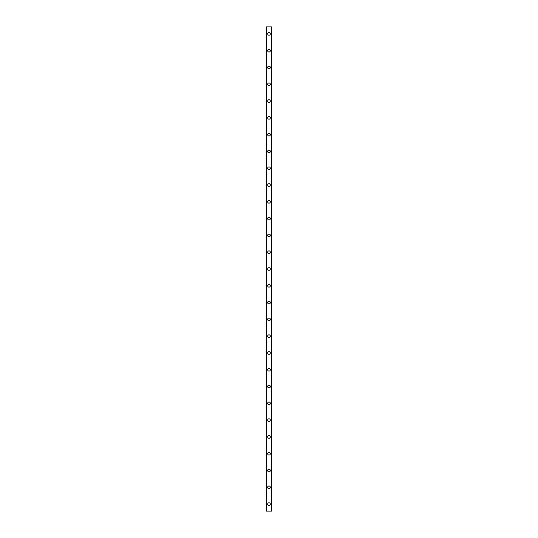 <?xml version="1.0" encoding="UTF-8"?>
<svg xmlns="http://www.w3.org/2000/svg" width="538" height="538" viewBox="0 0 538 538"><rect width="100%" height="100%" fill="white"/><g stroke="black" fill="none" stroke-linecap="round" stroke-linejoin="round"><path stroke-width="0.81" d="M267.668 504.106A1.332 1.332 0 0 1 269 502.774A1.332 1.332 0 0 1 270.332 504.106A1.332 1.332 0 0 1 269 505.431A1.332 1.332 0 0 1 267.668 504.106M267.668 487.307A1.332 1.332 0 0 1 269 485.982A1.332 1.332 0 0 1 270.332 487.307A1.332 1.332 0 0 1 269 488.639A1.332 1.332 0 0 1 267.668 487.307M267.668 470.515A1.332 1.332 0 0 1 269 469.19A1.332 1.332 0 0 1 270.332 470.515A1.332 1.332 0 0 1 269 471.846A1.332 1.332 0 0 1 267.668 470.515M267.668 453.722A1.332 1.332 0 0 1 269 452.397A1.332 1.332 0 0 1 270.332 453.722A1.332 1.332 0 0 1 269 455.054A1.332 1.332 0 0 1 267.668 453.722M267.668 436.93A1.332 1.332 0 0 1 269 435.598A1.332 1.332 0 0 1 270.332 436.93A1.332 1.332 0 0 1 269 438.262A1.332 1.332 0 0 1 267.668 436.93M267.668 420.138A1.332 1.332 0 0 1 269 418.806A1.332 1.332 0 0 1 270.332 420.138A1.332 1.332 0 0 1 269 421.469A1.332 1.332 0 0 1 267.668 420.138M267.668 403.345A1.332 1.332 0 0 1 269 402.014A1.332 1.332 0 0 1 270.332 403.345A1.332 1.332 0 0 1 269 404.677A1.332 1.332 0 0 1 267.668 403.345M267.668 386.553A1.332 1.332 0 0 1 269 385.221A1.332 1.332 0 0 1 270.332 386.553A1.332 1.332 0 0 1 269 387.878A1.332 1.332 0 0 1 267.668 386.553M267.668 369.761A1.332 1.332 0 0 1 269 368.429A1.332 1.332 0 0 1 270.332 369.761A1.332 1.332 0 0 1 269 371.085A1.332 1.332 0 0 1 267.668 369.761M267.668 352.968A1.332 1.332 0 0 1 269 351.637A1.332 1.332 0 0 1 270.332 352.968A1.332 1.332 0 0 1 269 354.293A1.332 1.332 0 0 1 267.668 352.968M267.668 336.169A1.332 1.332 0 0 1 269 334.844A1.332 1.332 0 0 1 270.332 336.169A1.332 1.332 0 0 1 269 337.501A1.332 1.332 0 0 1 267.668 336.169M267.668 319.377A1.332 1.332 0 0 1 269 318.052A1.332 1.332 0 0 1 270.332 319.377A1.332 1.332 0 0 1 269 320.709A1.332 1.332 0 0 1 267.668 319.377M267.668 302.585A1.332 1.332 0 0 1 269 301.26A1.332 1.332 0 0 1 270.332 302.585A1.332 1.332 0 0 1 269 303.916A1.332 1.332 0 0 1 267.668 302.585M267.668 285.792A1.332 1.332 0 0 1 269 284.461A1.332 1.332 0 0 1 270.332 285.792A1.332 1.332 0 0 1 269 287.124A1.332 1.332 0 0 1 267.668 285.792M267.668 269A1.332 1.332 0 0 1 269 267.668A1.332 1.332 0 0 1 270.332 269A1.332 1.332 0 0 1 269 270.332A1.332 1.332 0 0 1 267.668 269M267.668 252.208A1.332 1.332 0 0 1 269 250.876A1.332 1.332 0 0 1 270.332 252.208A1.332 1.332 0 0 1 269 253.539A1.332 1.332 0 0 1 267.668 252.208M267.668 235.415A1.332 1.332 0 0 1 269 234.084A1.332 1.332 0 0 1 270.332 235.415A1.332 1.332 0 0 1 269 236.74A1.332 1.332 0 0 1 267.668 235.415M267.668 218.623A1.332 1.332 0 0 1 269 217.291A1.332 1.332 0 0 1 270.332 218.623A1.332 1.332 0 0 1 269 219.948A1.332 1.332 0 0 1 267.668 218.623M267.668 201.831A1.332 1.332 0 0 1 269 200.499A1.332 1.332 0 0 1 270.332 201.831A1.332 1.332 0 0 1 269 203.156A1.332 1.332 0 0 1 267.668 201.831M267.668 185.032A1.332 1.332 0 0 1 269 183.707A1.332 1.332 0 0 1 270.332 185.032A1.332 1.332 0 0 1 269 186.363A1.332 1.332 0 0 1 267.668 185.032M267.668 168.239A1.332 1.332 0 0 1 269 166.914A1.332 1.332 0 0 1 270.332 168.239A1.332 1.332 0 0 1 269 169.571A1.332 1.332 0 0 1 267.668 168.239M267.668 151.447A1.332 1.332 0 0 1 269 150.122A1.332 1.332 0 0 1 270.332 151.447A1.332 1.332 0 0 1 269 152.779A1.332 1.332 0 0 1 267.668 151.447M267.668 134.655A1.332 1.332 0 0 1 269 133.323A1.332 1.332 0 0 1 270.332 134.655A1.332 1.332 0 0 1 269 135.986A1.332 1.332 0 0 1 267.668 134.655M267.668 117.862A1.332 1.332 0 0 1 269 116.531A1.332 1.332 0 0 1 270.332 117.862A1.332 1.332 0 0 1 269 119.194A1.332 1.332 0 0 1 267.668 117.862M267.668 101.07A1.332 1.332 0 0 1 269 99.738A1.332 1.332 0 0 1 270.332 101.07A1.332 1.332 0 0 1 269 102.402A1.332 1.332 0 0 1 267.668 101.07M267.668 84.278A1.332 1.332 0 0 1 269 82.946A1.332 1.332 0 0 1 270.332 84.278A1.332 1.332 0 0 1 269 85.603A1.332 1.332 0 0 1 267.668 84.278M267.668 67.485A1.332 1.332 0 0 1 269 66.154A1.332 1.332 0 0 1 270.332 67.485A1.332 1.332 0 0 1 269 68.81A1.332 1.332 0 0 1 267.668 67.485M267.668 50.693A1.332 1.332 0 0 1 269 49.361A1.332 1.332 0 0 1 270.332 50.693A1.332 1.332 0 0 1 269 52.018A1.332 1.332 0 0 1 267.668 50.693M267.668 33.894A1.332 1.332 0 0 1 269 32.569A1.332 1.332 0 0 1 270.332 33.894A1.332 1.332 0 0 1 269 35.226A1.332 1.332 0 0 1 267.668 33.894M271.737 26.9L266.202 26.9L266.202 511.1L271.798 511.1L271.798 26.9L271.737 511.1M271.374 511.1L271.374 26.9L271.401 511.1M266.599 511.1L266.626 26.9L266.599 511.1M266.202 26.9L266.202 511.1L266.202 26.9M266.653 26.9L266.653 511.1M271.347 26.9L271.347 511.1M271.798 26.9L271.798 511.1L271.798 26.9M266.263 26.9L266.263 511.1"/></g></svg>
